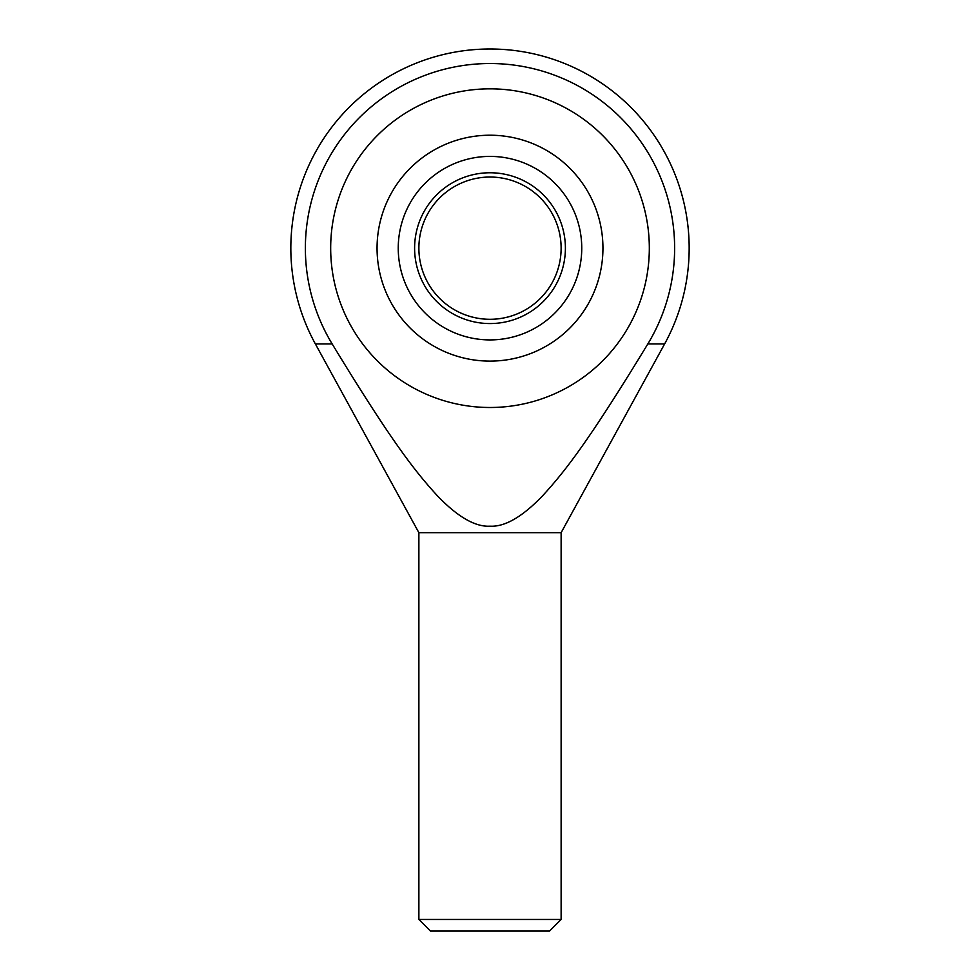 <?xml version="1.0" encoding="UTF-8"?>
<svg xmlns="http://www.w3.org/2000/svg" width="980" height="980" viewBox="0 0 980 980"><rect width="100%" height="100%" fill="white"/><g stroke="black" fill="none" stroke-linecap="round" stroke-linejoin="round"><path stroke-width="1.47" d="M418.877 919.448L561.124 919.448L549.584 931L430.416 931L418.877 919.448L418.877 532.679L315.364 343.919L332.147 343.919A184.632 184.632 0 0 1 490 63.529A184.632 184.632 0 0 1 647.854 343.919C588.368 441.613 565.215 471.074 542.553 495.843C522.316 516.901 504.798 527.02 490 526.187C475.202 527.02 457.685 516.901 437.448 495.843C414.785 471.074 391.632 441.613 332.147 343.919M647.854 343.919L664.636 343.919L561.124 532.679L561.124 919.448M561.124 532.679L418.877 532.679M330.677 248.161A159.324 159.324 0 0 1 490 88.837A159.324 159.324 0 0 1 649.323 248.161A159.324 159.324 0 0 1 490 407.496A159.324 159.324 0 0 1 330.677 248.161A159.324 159.324 0 0 0 490 407.496A159.324 159.324 0 0 0 649.323 248.161A159.324 159.324 0 0 0 490 88.837A159.324 159.324 0 0 0 330.677 248.161M377.055 248.161A112.945 112.945 0 0 1 490 135.215A112.945 112.945 0 0 1 602.945 248.161A112.945 112.945 0 0 1 490 361.106A112.945 112.945 0 0 1 377.055 248.161M398.248 248.161A91.753 91.753 0 0 1 490 156.408A91.753 91.753 0 0 1 581.753 248.161A91.753 91.753 0 0 1 490 339.913A91.753 91.753 0 0 1 398.248 248.161M490 177.037A71.124 71.124 0 0 0 418.877 248.161A71.124 71.124 0 0 0 490 319.296A71.124 71.124 0 0 0 561.124 248.161A71.124 71.124 0 0 0 490 177.037M490 172.762A75.399 75.399 0 0 1 565.399 248.161A75.399 75.399 0 0 1 490 323.559A75.399 75.399 0 0 1 414.601 248.161A75.399 75.399 0 0 1 490 172.762M664.636 343.919A199.161 199.161 0 0 0 490 49A199.161 199.161 0 0 0 315.364 343.919"/></g></svg>
